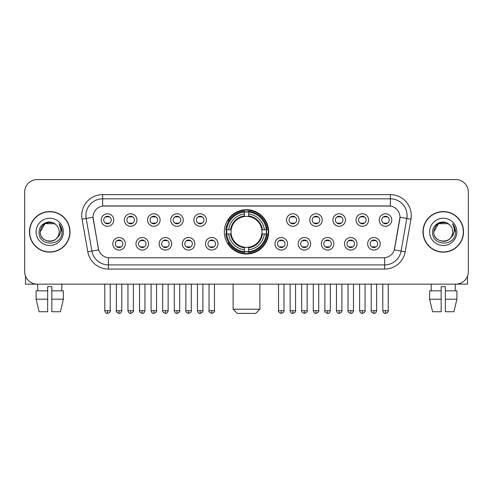 <?xml version="1.0" encoding="UTF-8"?>
<svg xmlns="http://www.w3.org/2000/svg" width="493" height="493" viewBox="0 0 493 493"><rect width="100%" height="100%" fill="white"/><g stroke="black" fill="none" stroke-linecap="round" stroke-linejoin="round"><path stroke-width="0.74" d="M224.333 231.864A22.167 22.167 0 0 0 246.5 254.024A22.167 22.167 0 0 0 268.667 231.864A22.167 22.167 0 0 0 246.5 209.698A22.167 22.167 0 0 0 224.333 231.864M148.516 243.782A6.273 6.273 0 0 1 142.243 250.056A6.273 6.273 0 0 1 135.969 243.782A6.273 6.273 0 0 1 142.243 237.509A6.273 6.273 0 0 1 148.516 243.782M138.484 243.782A3.765 3.765 0 0 0 142.243 247.548A3.765 3.765 0 0 0 146.008 243.782A3.765 3.765 0 0 0 142.243 240.017A3.765 3.765 0 0 0 138.484 243.782M171.687 243.782A6.273 6.273 0 0 1 165.414 250.056A6.273 6.273 0 0 1 159.14 243.782A6.273 6.273 0 0 1 165.414 237.509A6.273 6.273 0 0 1 171.687 243.782M161.649 243.782A3.765 3.765 0 0 0 165.414 247.548A3.765 3.765 0 0 0 169.179 243.782A3.765 3.765 0 0 0 165.414 240.017A3.765 3.765 0 0 0 161.649 243.782M194.852 243.782A6.273 6.273 0 0 1 188.579 250.056A6.273 6.273 0 0 1 182.305 243.782A6.273 6.273 0 0 1 188.579 237.509A6.273 6.273 0 0 1 194.852 243.782M184.82 243.782A3.765 3.765 0 0 0 188.579 247.548A3.765 3.765 0 0 0 192.344 243.782A3.765 3.765 0 0 0 188.579 240.017A3.765 3.765 0 0 0 184.82 243.782M218.023 243.782A6.273 6.273 0 0 1 211.75 250.056A6.273 6.273 0 0 1 205.476 243.782A6.273 6.273 0 0 1 211.75 237.509A6.273 6.273 0 0 1 218.023 243.782M207.984 243.782A3.765 3.765 0 0 0 211.75 247.548A3.765 3.765 0 0 0 215.515 243.782A3.765 3.765 0 0 0 211.75 240.017A3.765 3.765 0 0 0 207.984 243.782M287.524 243.782A6.273 6.273 0 0 1 281.25 250.056A6.273 6.273 0 0 1 274.977 243.782A6.273 6.273 0 0 1 281.25 237.509A6.273 6.273 0 0 1 287.524 243.782M277.485 243.782A3.765 3.765 0 0 0 281.25 247.548A3.765 3.765 0 0 0 285.016 243.782A3.765 3.765 0 0 0 281.25 240.017A3.765 3.765 0 0 0 277.485 243.782M310.695 243.782A6.273 6.273 0 0 1 304.421 250.056A6.273 6.273 0 0 1 298.148 243.782A6.273 6.273 0 0 1 304.421 237.509A6.273 6.273 0 0 1 310.695 243.782M300.656 243.782A3.765 3.765 0 0 0 304.421 247.548A3.765 3.765 0 0 0 308.18 243.782A3.765 3.765 0 0 0 304.421 240.017A3.765 3.765 0 0 0 300.656 243.782M333.86 243.782A6.273 6.273 0 0 1 327.586 250.056A6.273 6.273 0 0 1 321.313 243.782A6.273 6.273 0 0 1 327.586 237.509A6.273 6.273 0 0 1 333.86 243.782M323.821 243.782A3.765 3.765 0 0 0 327.586 247.548A3.765 3.765 0 0 0 331.351 243.782A3.765 3.765 0 0 0 327.586 240.017A3.765 3.765 0 0 0 323.821 243.782M357.031 243.782A6.273 6.273 0 0 1 350.757 250.056A6.273 6.273 0 0 1 344.484 243.782A6.273 6.273 0 0 1 350.757 237.509A6.273 6.273 0 0 1 357.031 243.782M346.992 243.782A3.765 3.765 0 0 0 350.757 247.548A3.765 3.765 0 0 0 354.516 243.782A3.765 3.765 0 0 0 350.757 240.017A3.765 3.765 0 0 0 346.992 243.782M380.195 243.782A6.273 6.273 0 0 1 373.922 250.056A6.273 6.273 0 0 1 367.649 243.782A6.273 6.273 0 0 1 373.922 237.509A6.273 6.273 0 0 1 380.195 243.782M370.157 243.782A3.765 3.765 0 0 0 373.922 247.548A3.765 3.765 0 0 0 377.687 243.782A3.765 3.765 0 0 0 373.922 240.017A3.765 3.765 0 0 0 370.157 243.782M125.351 243.782A6.273 6.273 0 0 1 119.078 250.056A6.273 6.273 0 0 1 112.805 243.782A6.273 6.273 0 0 1 119.078 237.509A6.273 6.273 0 0 1 125.351 243.782M115.313 243.782A3.765 3.765 0 0 0 119.078 247.548A3.765 3.765 0 0 0 122.843 243.782A3.765 3.765 0 0 0 119.078 240.017A3.765 3.765 0 0 0 115.313 243.782M136.937 220.026A6.273 6.273 0 0 1 130.663 226.299A6.273 6.273 0 0 1 124.39 220.026A6.273 6.273 0 0 1 130.663 213.759A6.273 6.273 0 0 1 136.937 220.026M126.898 220.026A3.765 3.765 0 0 0 130.663 223.791A3.765 3.765 0 0 0 134.423 220.026A3.765 3.765 0 0 0 130.663 216.267A3.765 3.765 0 0 0 126.898 220.026M160.102 220.026A6.273 6.273 0 0 1 153.828 226.299A6.273 6.273 0 0 1 147.555 220.026A6.273 6.273 0 0 1 153.828 213.759A6.273 6.273 0 0 1 160.102 220.026M150.063 220.026A3.765 3.765 0 0 0 153.828 223.791A3.765 3.765 0 0 0 157.594 220.026A3.765 3.765 0 0 0 153.828 216.267A3.765 3.765 0 0 0 150.063 220.026M183.267 220.026A6.273 6.273 0 0 1 176.999 226.299A6.273 6.273 0 0 1 170.726 220.026A6.273 6.273 0 0 1 176.999 213.759A6.273 6.273 0 0 1 183.267 220.026M173.234 220.026A3.765 3.765 0 0 0 176.999 223.791A3.765 3.765 0 0 0 180.758 220.026A3.765 3.765 0 0 0 176.999 216.267A3.765 3.765 0 0 0 173.234 220.026M206.438 220.026A6.273 6.273 0 0 1 200.164 226.299A6.273 6.273 0 0 1 193.891 220.026A6.273 6.273 0 0 1 200.164 213.759A6.273 6.273 0 0 1 206.438 220.026M196.399 220.026A3.765 3.765 0 0 0 200.164 223.791A3.765 3.765 0 0 0 203.929 220.026A3.765 3.765 0 0 0 200.164 216.267A3.765 3.765 0 0 0 196.399 220.026M299.109 220.026A6.273 6.273 0 0 1 292.836 226.299A6.273 6.273 0 0 1 286.562 220.026A6.273 6.273 0 0 1 292.836 213.759A6.273 6.273 0 0 1 299.109 220.026M289.071 220.026A3.765 3.765 0 0 0 292.836 223.791A3.765 3.765 0 0 0 296.601 220.026A3.765 3.765 0 0 0 292.836 216.267A3.765 3.765 0 0 0 289.071 220.026M322.274 220.026A6.273 6.273 0 0 1 316.001 226.299A6.273 6.273 0 0 1 309.733 220.026A6.273 6.273 0 0 1 316.001 213.759A6.273 6.273 0 0 1 322.274 220.026M312.242 220.026A3.765 3.765 0 0 0 316.001 223.791A3.765 3.765 0 0 0 319.766 220.026A3.765 3.765 0 0 0 316.001 216.267A3.765 3.765 0 0 0 312.242 220.026M345.445 220.026A6.273 6.273 0 0 1 339.172 226.299A6.273 6.273 0 0 1 332.898 220.026A6.273 6.273 0 0 1 339.172 213.759A6.273 6.273 0 0 1 345.445 220.026M335.406 220.026A3.765 3.765 0 0 0 339.172 223.791A3.765 3.765 0 0 0 342.937 220.026A3.765 3.765 0 0 0 339.172 216.267A3.765 3.765 0 0 0 335.406 220.026M368.61 220.026A6.273 6.273 0 0 1 362.337 226.299A6.273 6.273 0 0 1 356.063 220.026A6.273 6.273 0 0 1 362.337 213.759A6.273 6.273 0 0 1 368.61 220.026M358.577 220.026A3.765 3.765 0 0 0 362.337 223.791A3.765 3.765 0 0 0 366.102 220.026A3.765 3.765 0 0 0 362.337 216.267A3.765 3.765 0 0 0 358.577 220.026M391.781 220.026A6.273 6.273 0 0 1 385.508 226.299A6.273 6.273 0 0 1 379.234 220.026A6.273 6.273 0 0 1 385.508 213.759A6.273 6.273 0 0 1 391.781 220.026M381.742 220.026A3.765 3.765 0 0 0 385.508 223.791A3.765 3.765 0 0 0 389.273 220.026A3.765 3.765 0 0 0 385.508 216.267A3.765 3.765 0 0 0 381.742 220.026M113.766 220.026A6.273 6.273 0 0 1 107.492 226.299A6.273 6.273 0 0 1 101.219 220.026A6.273 6.273 0 0 1 107.492 213.759A6.273 6.273 0 0 1 113.766 220.026M103.727 220.026A3.765 3.765 0 0 0 107.492 223.791A3.765 3.765 0 0 0 111.258 220.026A3.765 3.765 0 0 0 107.492 216.267A3.765 3.765 0 0 0 103.727 220.026M87.803 251.806L82.054 219.188A20.909 20.909 0 0 1 102.643 194.643L390.357 194.643A20.909 20.909 0 0 1 410.946 219.188L405.197 251.806A20.909 20.909 0 0 1 384.608 269.079L108.392 269.079A20.909 20.909 0 0 1 87.803 251.806L98.705 249.883L93.195 219.188A11.29 11.29 0 0 1 104.313 205.938L388.687 205.938A11.29 11.29 0 0 1 399.805 219.188L394.64 248.46A11.29 11.29 0 0 1 383.523 257.79L109.477 257.79A11.29 11.29 0 0 1 98.36 248.46L93.023 217.253L86.17 218.461A16.725 16.725 0 0 1 102.643 198.827L390.357 198.827A16.725 16.725 0 0 1 406.83 218.461L401.08 251.079A16.725 16.725 0 0 1 384.608 264.901L108.392 264.901A16.725 16.725 0 0 1 91.92 251.079L86.17 218.461A16.725 16.725 0 0 1 85.918 215.552M226.324 233.953A20.281 20.281 0 0 1 226.324 229.775M29.457 231.864A20.281 20.281 0 0 0 49.744 252.145A20.281 20.281 0 0 0 70.024 231.864A20.281 20.281 0 0 0 49.744 211.583A20.281 20.281 0 0 0 29.457 231.864M422.976 231.864A20.281 20.281 0 0 0 443.256 252.145A20.281 20.281 0 0 0 463.543 231.864A20.281 20.281 0 0 0 443.256 211.583A20.281 20.281 0 0 0 422.976 231.864M102.643 194.643L102.643 206.062L390.357 206.062L390.357 194.643M93.023 217.228L93.146 215.552M383.523 257.79L109.477 257.79M410.946 219.188L399.977 217.253L394.295 249.883L405.197 251.806M394.64 248.46L394.573 248.817M98.427 248.817L98.36 248.46M468.35 192.134A12.547 12.547 0 0 0 455.803 179.588L37.197 179.588A12.547 12.547 0 0 0 24.65 192.134L24.65 271.594A12.547 12.547 0 0 0 37.197 284.134L455.803 284.134A12.547 12.547 0 0 0 468.35 271.594L468.35 192.134L468.35 271.594M24.65 192.134L24.65 271.594M455.803 179.588L37.197 179.588M37.197 284.134L455.803 284.134M69.815 231.864A20.071 20.071 0 0 0 49.744 211.793A20.071 20.071 0 0 0 29.666 231.864A20.071 20.071 0 0 0 49.744 251.935A20.071 20.071 0 0 0 69.815 231.864M55.931 224.722A9.453 9.453 0 0 1 59.191 231.864C59.77 244.053 39.711 244.053 40.29 231.864L45.017 223.68L54.464 223.68L55.931 224.722C50.132 218.645 38.965 223.649 39.07 231.864C38.01 246.451 61.662 246.833 62.044 232.573L62.069 231.864C62.032 228.764 61.003 226.04 58.975 223.699C60.516 226.225 61.058 228.949 60.602 231.864C60.158 234.341 58.957 236.369 56.985 237.934A9.453 9.453 0 0 0 59.191 231.864C59.77 244.053 39.711 244.053 40.29 231.864C41.209 225.073 45.103 222.01 51.975 222.682M56.985 237.934C51.968 244.719 39.797 240.381 40.29 231.864M36.106 231.864A13.631 13.631 0 0 0 49.744 245.496A13.631 13.631 0 0 0 63.375 231.864A13.631 13.631 0 0 0 49.744 218.233A13.631 13.631 0 0 0 36.106 231.864M59.068 223.804L62.063 232.221M25.488 276.098L25.488 284.134L73.999 284.134M36.1 290.827L36.1 299.189L39.07 311.736L36.1 299.189L36.1 290.827L47.648 290.827L47.648 286.649L51.833 286.649L51.833 290.827L63.381 290.827L63.381 299.189L60.411 311.736L63.381 299.189L51.833 299.189L51.833 290.827L51.833 311.736L60.411 311.736M61.871 284.134L61.687 290.827M47.648 290.827L47.648 311.736L39.07 311.736M36.1 299.189L47.648 299.189M37.616 284.134L37.795 290.827M463.334 231.864A20.071 20.071 0 0 0 443.256 211.793A20.071 20.071 0 0 0 423.185 231.864A20.071 20.071 0 0 0 443.256 251.935A20.071 20.071 0 0 0 463.334 231.864M449.45 224.722A9.453 9.453 0 0 1 452.71 231.864C453.289 244.053 433.23 244.053 433.809 231.864L438.536 223.68L447.983 223.68L449.45 224.722C443.651 218.645 432.484 223.649 432.589 231.864C431.523 246.451 455.181 246.833 455.563 232.573L455.581 231.864C455.55 228.764 454.515 226.04 452.488 223.699C454.035 226.225 454.577 228.949 454.121 231.864C453.677 234.341 452.469 236.369 450.503 237.934A9.453 9.453 0 0 0 452.71 231.864C453.289 244.053 433.23 244.053 433.809 231.864C434.727 225.073 438.622 222.01 445.493 222.682M450.503 237.934C445.481 244.719 433.316 240.381 433.809 231.864M429.625 231.864A13.631 13.631 0 0 0 443.256 245.496A13.631 13.631 0 0 0 456.894 231.864A13.631 13.631 0 0 0 443.256 218.233A13.631 13.631 0 0 0 429.625 231.864M452.58 223.804L455.581 232.221M255.701 313.412L237.299 313.412L233.115 309.228L259.885 309.228L255.701 313.412M261.832 233.953A15.474 15.474 0 0 0 248.589 216.532L248.589 216.532A15.474 15.474 0 0 0 231.168 233.953A15.474 15.474 0 0 0 261.832 233.953L262.449 233.953L261.832 233.953A15.474 15.474 0 0 1 248.589 247.196L248.589 249.723A17.982 17.982 0 0 0 264.359 233.953L267.138 233.953A20.743 20.743 0 0 1 248.589 252.502L248.589 251.658A19.905 19.905 0 0 0 266.294 233.953M226.749 233.953A19.862 19.862 0 0 1 226.749 229.775M248.589 212.107A19.862 19.862 0 0 0 244.411 212.107M266.251 229.775A19.862 19.862 0 0 1 266.251 233.953M267.138 229.775A20.743 20.743 0 0 0 248.589 211.226L248.589 212.07A19.905 19.905 0 0 1 266.294 229.775L267.138 229.775M225.862 233.953A20.743 20.743 0 0 0 244.411 252.502L244.411 251.658A19.905 19.905 0 0 1 226.706 233.953L225.862 233.953M266.294 229.775L264.359 229.775A17.982 17.982 0 0 0 248.589 214.005L248.589 212.07M248.589 251.658L248.589 249.723M226.706 233.953L228.641 233.953A17.982 17.982 0 0 0 244.411 249.723L244.411 251.658M248.589 214.005L248.589 215.916A16.084 16.084 0 0 1 262.449 229.775L264.359 229.775M264.359 233.953L262.449 233.953A16.084 16.084 0 0 1 248.589 247.813M244.411 249.723L244.411 247.196A15.474 15.474 0 0 1 231.168 233.953L228.641 233.953M261.832 229.775L262.449 229.775M248.589 251.615A19.862 19.862 0 0 1 244.411 251.615M244.411 211.226A20.743 20.743 0 0 0 225.862 229.775L226.706 229.775A19.905 19.905 0 0 1 244.411 212.07L244.411 211.226M244.411 212.07L244.411 214.005A17.982 17.982 0 0 0 228.641 229.775L226.706 229.775M244.411 216.507L244.411 214.005M228.641 229.775L230.551 229.775A16.084 16.084 0 0 1 244.411 215.916M244.411 247.196L244.411 247.813A16.084 16.084 0 0 1 230.551 233.953M229.103 220.574L227.914 220.574A21.747 21.747 0 0 1 268.247 231.864A21.747 21.747 0 0 1 227.914 243.154L229.103 243.154M106.242 223.576L106.242 222.984A3.211 3.211 0 0 0 108.75 222.984L108.75 223.576M108.75 216.482L108.75 217.074A3.211 3.211 0 0 0 106.242 217.074L106.242 216.482M129.406 223.576L129.406 222.984A3.211 3.211 0 0 0 131.914 222.984L131.914 223.576M131.914 216.482L131.914 217.074A3.211 3.211 0 0 0 129.406 217.074L129.406 216.482M152.577 223.576L152.577 222.984A3.211 3.211 0 0 0 155.085 222.984L155.085 223.576M155.085 216.482L155.085 217.074A3.211 3.211 0 0 0 152.577 217.074L152.577 216.482M175.742 223.576L175.742 222.984A3.211 3.211 0 0 0 178.25 222.984L178.25 223.576M178.25 216.482L178.25 217.074A3.211 3.211 0 0 0 175.742 217.074L175.742 216.482M198.907 223.576L198.907 222.984A3.211 3.211 0 0 0 201.421 222.984L201.421 223.576M201.421 216.482L201.421 217.074A3.211 3.211 0 0 0 198.907 217.074L198.907 216.482M291.579 223.576L291.579 222.984A3.211 3.211 0 0 0 294.093 222.984L294.093 223.576M294.093 216.482L294.093 217.074A3.211 3.211 0 0 0 291.579 217.074L291.579 216.482M314.75 223.576L314.75 222.984A3.211 3.211 0 0 0 317.258 222.984L317.258 223.576M317.258 216.482L317.258 217.074A3.211 3.211 0 0 0 314.75 217.074L314.75 216.482M337.915 223.576L337.915 222.984A3.211 3.211 0 0 0 340.423 222.984L340.423 223.576M340.423 216.482L340.423 217.074A3.211 3.211 0 0 0 337.915 217.074L337.915 216.482M361.086 223.576L361.086 222.984A3.211 3.211 0 0 0 363.594 222.984L363.594 223.576M363.594 216.482L363.594 217.074A3.211 3.211 0 0 0 361.086 217.074L361.086 216.482M384.25 223.576L384.25 222.984A3.211 3.211 0 0 0 386.758 222.984L386.758 223.576M386.758 216.482L386.758 217.074A3.211 3.211 0 0 0 384.25 217.074L384.25 216.482M117.821 247.332L117.821 246.734A3.211 3.211 0 0 0 120.329 246.734L120.329 247.332M120.329 240.233L120.329 240.831A3.211 3.211 0 0 0 117.821 240.831L117.821 240.233M140.992 247.332L140.992 246.734A3.211 3.211 0 0 0 143.5 246.734L143.5 247.332M143.5 240.233L143.5 240.831A3.211 3.211 0 0 0 140.992 240.831L140.992 240.233M164.157 247.332L164.157 246.734A3.211 3.211 0 0 0 166.665 246.734L166.665 247.332M166.665 240.233L166.665 240.831A3.211 3.211 0 0 0 164.157 240.831L164.157 240.233M187.328 247.332L187.328 246.734A3.211 3.211 0 0 0 189.836 246.734L189.836 247.332M189.836 240.233L189.836 240.831A3.211 3.211 0 0 0 187.328 240.831L187.328 240.233M210.493 247.332L210.493 246.734A3.211 3.211 0 0 0 213.001 246.734L213.001 247.332M213.001 240.233L213.001 240.831A3.211 3.211 0 0 0 210.493 240.831L210.493 240.233M279.999 247.332L279.999 246.734A3.211 3.211 0 0 0 282.507 246.734L282.507 247.332M282.507 240.233L282.507 240.831A3.211 3.211 0 0 0 279.999 240.831L279.999 240.233M303.164 247.332L303.164 246.734A3.211 3.211 0 0 0 305.672 246.734L305.672 247.332M305.672 240.233L305.672 240.831A3.211 3.211 0 0 0 303.164 240.831L303.164 240.233M326.335 247.332L326.335 246.734A3.211 3.211 0 0 0 328.843 246.734L328.843 247.332M328.843 240.233L328.843 240.831A3.211 3.211 0 0 0 326.335 240.831L326.335 240.233M349.5 247.332L349.5 246.734A3.211 3.211 0 0 0 352.008 246.734L352.008 247.332M352.008 240.233L352.008 240.831A3.211 3.211 0 0 0 349.5 240.831L349.5 240.233M372.671 247.332L372.671 246.734A3.211 3.211 0 0 0 375.179 246.734L375.179 247.332M375.179 240.233L375.179 240.831A3.211 3.211 0 0 0 372.671 240.831L372.671 240.233M467.512 276.098L467.512 284.134L419.001 284.134M441.167 290.827L441.167 299.189L429.619 299.189L432.589 311.736L429.619 299.189L429.619 290.827L441.167 290.827L441.167 286.649L445.352 286.649L445.352 290.827L456.9 290.827L456.9 299.189L453.93 311.736L456.9 299.189L445.352 299.189L445.352 290.827M455.384 284.134L455.205 290.827M441.167 299.189L441.167 311.736L432.589 311.736M453.93 311.736L445.352 311.736L445.352 299.189M431.128 284.134L431.313 290.827M384.608 257.74L384.608 269.079M108.392 269.079L108.392 257.74M82.054 219.188L86.17 218.461M244.411 251.806A20.053 20.053 0 0 0 248.589 251.806M266.442 233.953A20.053 20.053 0 0 0 266.442 229.775M248.589 211.922A20.053 20.053 0 0 0 244.411 211.922M107.492 310.695L104.775 310.695C105.249 312.63 106.155 313.536 107.492 313.412L107.492 310.695L110.21 310.695L110.21 284.134M130.663 310.695L127.946 310.695C128.42 312.63 129.326 313.536 130.663 313.412L130.663 310.695L133.381 310.695L133.381 284.134M153.828 310.695L151.111 310.695C151.585 312.63 152.491 313.536 153.828 313.412L153.828 310.695L156.546 310.695L156.546 284.134M176.999 310.695L174.275 310.695C174.75 312.63 175.662 313.536 176.999 313.412L176.999 310.695L179.717 310.695L179.717 284.134M200.164 310.695L197.446 310.695C197.921 312.63 198.827 313.536 200.164 313.412L200.164 310.695L202.882 310.695L202.882 284.134M292.836 310.695L290.118 310.695C290.593 312.63 291.499 313.536 292.836 313.412L292.836 310.695L295.553 310.695L295.553 284.134M316.001 310.695L313.283 310.695C313.758 312.63 314.663 313.536 316.001 313.412L316.001 310.695L318.725 310.695L318.725 284.134M339.172 310.695L336.454 310.695C336.929 312.63 337.834 313.536 339.172 313.412L339.172 310.695L341.889 310.695L341.889 284.134M362.337 310.695L359.619 310.695C360.093 312.63 360.999 313.536 362.337 313.412L362.337 310.695L365.054 310.695L365.054 284.134M385.508 310.695L382.79 310.695C383.264 312.63 384.17 313.536 385.508 313.412L385.508 310.695L388.225 310.695L388.225 284.134M119.078 310.695L116.36 310.695C115.806 311.564 116.712 312.47 119.078 313.412L119.078 310.695L121.796 310.695L121.796 284.134M142.243 310.695L139.525 310.695C138.977 311.564 139.883 312.47 142.243 313.412L142.243 310.695L144.96 310.695L144.96 284.134M165.414 310.695L162.696 310.695C162.142 311.564 163.047 312.47 165.414 313.412L165.414 310.695L168.131 310.695L168.131 284.134M188.579 310.695L185.861 310.695C185.313 311.564 186.218 312.47 188.579 313.412L188.579 310.695L191.296 310.695L191.296 284.134M211.75 310.695L209.032 310.695C208.477 311.564 209.383 312.47 211.75 313.412L211.75 310.695L214.467 310.695L214.467 284.134M281.25 310.695L278.533 310.695C277.984 311.564 278.89 312.47 281.25 313.412L281.25 310.695L283.968 310.695L283.968 284.134M304.421 310.695L301.704 310.695C301.149 311.564 302.055 312.47 304.421 313.412L304.421 310.695L307.139 310.695L307.139 284.134M327.586 310.695L324.869 310.695C324.32 311.564 325.226 312.47 327.586 313.412L327.586 310.695L330.304 310.695L330.304 284.134M350.757 310.695L348.04 310.695C347.485 311.564 348.391 312.47 350.757 313.412L350.757 310.695L353.475 310.695L353.475 284.134M373.922 310.695L371.204 310.695C370.656 311.564 371.562 312.47 373.922 313.412L373.922 310.695L376.64 310.695L376.64 284.134M259.885 284.134L259.885 309.228M233.115 284.134L233.115 309.228M104.775 310.695L104.775 284.134M110.21 310.695C110.765 311.564 109.859 312.47 107.492 313.412M127.946 310.695L127.946 284.134M133.381 310.695C133.93 311.564 133.024 312.47 130.663 313.412M151.111 310.695L151.111 284.134M156.546 310.695C157.101 311.564 156.195 312.47 153.828 313.412M174.275 310.695L174.275 284.134M179.717 310.695C180.265 311.564 179.36 312.47 176.999 313.412M197.446 310.695L197.446 284.134M202.882 310.695C203.436 311.564 202.531 312.47 200.164 313.412M290.118 310.695L290.118 284.134M295.553 310.695C296.108 311.564 295.202 312.47 292.836 313.412M313.283 310.695L313.283 284.134M318.725 310.695C319.273 311.564 318.367 312.47 316.001 313.412M336.454 310.695L336.454 284.134M341.889 310.695C342.438 311.564 341.532 312.47 339.172 313.412M359.619 310.695L359.619 284.134M365.054 310.695C365.609 311.564 364.703 312.47 362.337 313.412M382.79 310.695L382.79 284.134M388.225 310.695C388.774 311.564 387.868 312.47 385.508 313.412M116.36 310.695L116.36 284.134M121.796 310.695C121.321 312.63 120.415 313.536 119.078 313.412M139.525 310.695L139.525 284.134M144.96 310.695C144.486 312.63 143.58 313.536 142.243 313.412M162.696 310.695L162.696 284.134M168.131 310.695C167.657 312.63 166.751 313.536 165.414 313.412M185.861 310.695L185.861 284.134M191.296 310.695C191.851 311.564 190.945 312.47 188.579 313.412M209.032 310.695L209.032 284.134M214.467 310.695C215.016 311.564 214.11 312.47 211.75 313.412M278.533 310.695L278.533 284.134M283.968 310.695C284.523 311.564 283.617 312.47 281.25 313.412M301.704 310.695L301.704 284.134M307.139 310.695C307.687 311.564 306.782 312.47 304.421 313.412M324.869 310.695L324.869 284.134M330.304 310.695C329.829 312.63 328.923 313.536 327.586 313.412M348.04 310.695L348.04 284.134M353.475 310.695C353 312.63 352.094 313.536 350.757 313.412M371.204 310.695L371.204 284.134M376.64 310.695C376.165 312.63 375.259 313.536 373.922 313.412"/></g></svg>
